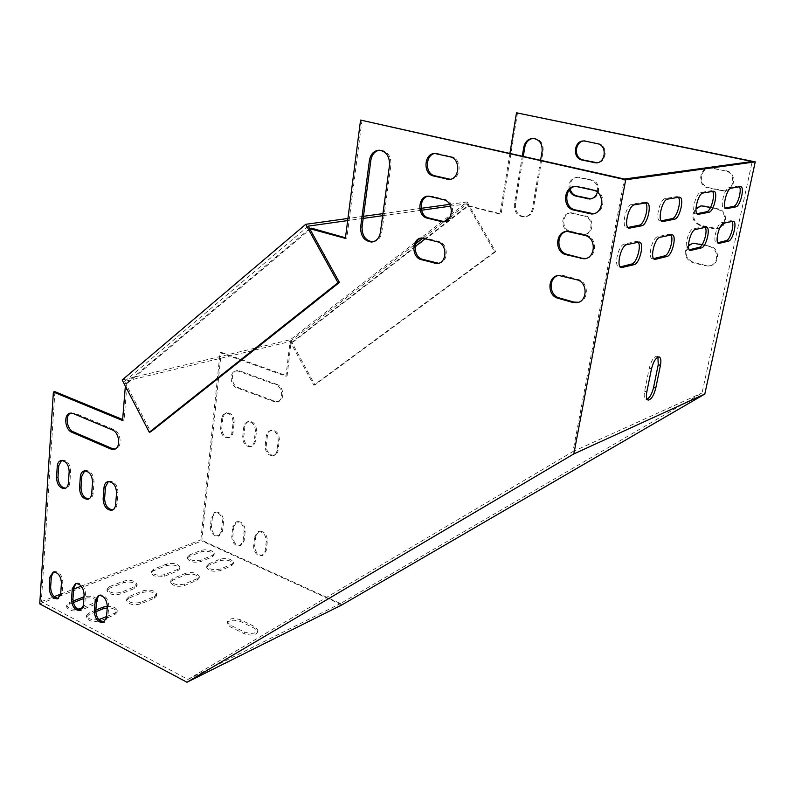 <?xml version="1.0" encoding="UTF-8"?>
<svg xmlns="http://www.w3.org/2000/svg" width="795" height="795" viewBox="0 0 795 795"><rect width="100%" height="100%" fill="white"/><g stroke="black" fill="none" stroke-linecap="round" stroke-linejoin="round"><path stroke-width="0.6" stroke-dasharray="3.98 2.98" d="M309.672 228.652L125.54 383.906L125.362 386.122M578.462 302.259C589.184 300.699 588.896 281.798 578.064 279.462L563.357 275.458L558.08 275.547M585.915 258.454C597.214 257.322 597.472 237.397 586.154 235.171L571.247 231.405L566.527 231.415M593.477 213.746C605.373 213.12 606.247 192.082 594.412 189.965L579.297 186.457L575.183 186.398M108.378 481.541L109.511 481.134C114.738 481.492 117.581 485.288 118.018 492.512L117.074 504.159C116.716 507.29 115.424 509.158 113.188 509.784L112.86 509.843M98.908 595.266L100.001 594.769C105.268 594.978 108.19 598.744 108.766 606.078L107.872 617.099L104.274 622.167M84.668 470.859L85.78 470.471C90.839 470.869 93.591 474.605 94.039 481.691L93.164 493.218C92.826 496.358 91.554 498.227 89.338 498.833L88.97 498.882M75.962 583.47L77.035 582.993C82.133 583.242 84.966 586.958 85.542 594.143L84.717 605.065L81.13 610.123M61.543 460.454L62.636 460.076C67.525 460.504 70.198 464.191 70.646 471.147L69.851 482.555C69.533 485.705 68.271 487.564 66.084 488.14L65.687 488.2M70.755 413.102L74.69 413.142L113.745 429.499C121.247 432.142 122.579 448.201 115.384 448.966L115.106 449.006M53.573 571.963L54.626 571.506C59.555 571.784 62.318 575.451 62.885 582.506L62.129 593.318L58.552 598.377M54.905 391.657L41.31 601.636L187.948 679.417L572.947 451.55L624.423 179.044M311.441 228.175L127.031 383.538L124.05 420.108L122.649 419.531M362.013 119.995L346.829 238.172L345.467 237.785M373.133 241.789C377.824 241.104 380.706 237.934 381.779 232.269L390.931 165.141C391.17 156.357 387.761 151.348 380.706 150.086L379.235 150.195M450.238 179.263C461.199 179.62 462.392 158.672 451.471 156.734L438.115 153.634L435.044 153.544M444.365 221.676C454.899 221.596 455.585 201.602 445.071 199.545L431.884 196.216L428.286 196.156M438.562 263.284C448.678 262.827 448.917 243.717 438.79 241.551L425.762 238.003L421.748 237.973M692.604 243.31L697.205 243.2L710.293 246.4C720.28 248.318 719.664 265.003 709.617 265.788L706.238 265.59L693.23 262.3C685.777 258.663 684.187 253.208 688.45 245.943M700.872 205.915L704.966 205.895L718.213 208.916C728.598 210.755 727.485 228.235 717.001 228.642L700.932 225.313C693.488 221.845 691.829 216.399 695.953 208.996M726.262 170.786C737.074 172.545 735.395 190.88 724.483 190.85L708.752 187.7C698.01 185.871 699.848 167.487 710.809 167.745L725.388 170.915C736.21 172.674 734.53 191.029 723.599 190.999L707.868 187.849C697.106 186.01 698.944 167.606 709.915 167.874L725.388 170.915M267.468 435.302L266.285 445.578C266.544 451.977 269.197 455.237 274.255 455.356L276.223 454.323L277.793 451.858L279.373 439.943C279.134 433.573 276.511 430.294 271.483 430.115L269.108 431.486L267.468 435.302L266.345 435.66L265.162 445.945C265.421 452.355 268.074 455.615 273.132 455.734L275.438 454.372L276.67 452.226L278.25 440.311C278.012 433.931 275.388 430.651 270.36 430.473L267.667 432.212L266.345 435.66M255.831 535.84L254.698 545.628C255.086 552.147 257.828 555.387 262.936 555.327L266.216 550.776L267.378 540.938C267.021 534.439 264.298 531.189 259.21 531.189L255.831 535.84L254.718 536.287L253.585 546.086C253.973 552.614 256.725 555.854 261.833 555.794L265.103 551.233L266.275 541.395C265.918 534.886 263.185 531.636 258.097 531.636L254.718 536.287M244.91 426.508L243.787 436.684C244.055 442.974 246.629 446.194 251.538 446.353L253.496 445.329L255.046 442.865L256.547 431.039C256.318 424.778 253.754 421.549 248.885 421.33L246.52 422.682L244.91 426.508L243.777 426.845L242.654 437.041C242.922 443.332 245.506 446.552 250.405 446.72L252.363 445.697L253.913 443.222L255.414 431.397C255.175 425.126 252.621 421.887 247.742 421.678L245.079 423.397L243.777 426.845M233.929 526.161L232.856 535.87C233.243 542.269 235.906 545.469 240.865 545.459L244.125 540.898L245.228 531.149C244.87 524.77 242.227 521.56 237.288 521.52L233.929 526.161L232.806 526.588L231.743 536.307C232.12 542.717 234.793 545.917 239.752 545.907L243.012 541.345L244.115 531.587C243.757 525.207 241.104 521.987 236.165 521.947L232.806 526.588M222.848 417.892L221.785 427.988C222.053 434.159 224.568 437.349 229.328 437.538L231.593 436.216L232.796 434.07L234.227 422.334C233.988 416.192 231.504 412.993 226.774 412.744L224.429 414.076L222.848 417.892L221.706 418.23L220.642 428.326C220.911 434.507 223.425 437.697 228.185 437.896L230.451 436.564L231.663 434.418L233.084 422.672C232.846 416.52 230.361 413.321 225.621 413.072L222.978 414.781L221.706 418.23M276.948 384.422L239.762 370.907L237.089 370.629C230.272 371.305 231.027 385.346 237.973 387.503L274.981 401.266L278.002 401.555C284.938 400.7 284.083 386.579 276.948 384.422L275.815 384.74L238.609 371.205L235.936 370.927C229.119 371.603 229.884 385.654 236.831 387.811L273.848 401.594L276.869 401.882C283.805 401.028 282.96 386.887 275.815 384.74M212.494 516.69L211.49 526.31C211.858 532.6 214.461 535.76 219.271 535.8L222.511 531.239L223.554 521.57C223.196 515.309 220.622 512.129 215.833 512.05L212.494 516.69L211.371 517.108L210.357 526.737C210.735 533.038 213.338 536.198 218.148 536.237L221.388 531.676L222.431 521.997C222.073 515.726 219.5 512.546 214.7 512.467L211.371 517.108M341.93 604.896L201.821 540.938L221.209 352.354L220.056 352.632L200.857 539.855L340.498 603.564L702.065 392.959L752.189 161.524M517.545 112.761L501.089 213.964L468.553 205.746L290.92 343.669L287.094 375.906L221.209 352.354M532.859 138.419L534.071 138.34C540.52 139.373 543.542 143.637 543.134 151.12L533.395 208.548C532.272 213.458 529.52 216.21 525.127 216.797C518.36 216.081 515.11 211.858 515.399 204.106L523.309 156.297M583.878 140.983L598.466 143.627C608.264 145.197 606.933 162.816 597.065 162.756M570.154 189.121C569.329 182.284 571.943 178.279 578.025 177.126L591.858 180.038C601.298 181.687 600.434 198.541 590.933 198.869M585.349 215.872C594.64 217.631 593.875 234.157 584.534 234.426L570.273 231.256C561.051 229.427 561.916 212.901 571.287 212.782L584.355 216.041C593.656 217.81 592.901 234.346 583.55 234.624L569.28 231.444C560.048 229.616 560.912 213.07 570.283 212.951L584.355 216.041M702.025 244.82L709.408 246.619C719.405 248.547 718.789 265.252 708.733 266.037L705.354 265.838L692.336 262.539C684.386 258.345 683.094 252.601 688.45 245.287M710.511 207.535L717.329 209.095C723.778 211.589 725.964 216.29 723.897 223.176M719.902 227.628L716.116 228.841L713.204 228.632L700.037 225.512C692.067 221.477 690.716 215.703 695.983 208.211M509.923 153.286L500.035 214.123L467.48 205.895L425.474 238.53M415.149 246.559L289.787 343.947L285.962 376.214L220.056 352.632M540.59 160.183L532.372 208.707C531.249 213.626 528.486 216.379 524.094 216.965C517.316 216.25 514.077 212.017 514.355 204.255L522.315 156.068M569.369 189.985C568.067 182.83 570.621 178.587 577.021 177.245L590.864 180.167C596.18 182.105 598.357 186.129 597.403 192.261M670.821 234.923L669.012 234.237L657.654 236.731C652.129 237.387 647.219 258.594 652.536 258.743L653.679 258.594M678.264 197.279L676.585 196.623L665.246 198.561C659.651 198.949 654.712 220.831 660.168 220.93L661.351 220.801M732.026 221.378L730.535 220.722L721.562 222.689C716.911 223.206 712.211 242.843 716.712 242.902L717.875 242.714M638.037 242.167L636.04 241.481L624.383 244.045C618.381 244.78 613.362 266.772 619.126 266.981L620.259 266.872M572.947 451.55L702.065 392.959M645.51 202.914L643.652 202.248L632.015 204.236C625.923 204.683 620.885 227.42 626.808 227.569L627.98 227.459M739.34 186.765L737.949 186.139L729.015 187.67C724.315 187.958 719.574 208.171 724.175 208.181L725.388 208.022M657.932 357.064L656.819 356.24C653.729 356.776 651.214 360.761 649.277 368.194L644.606 391.2C643.761 396.009 644.218 398.742 645.987 399.408L647.07 399.249M712.519 191.386L710.998 190.75L700.713 192.509C695.625 192.837 690.785 213.795 695.764 213.845L696.957 213.696M705.135 227.33L703.505 226.655L693.19 228.92C688.152 229.507 683.362 249.839 688.212 249.938L689.374 249.769M187.948 679.417L340.498 603.564M185.891 573.205L172.952 578.512L170.796 580.728C172.873 584.405 177.414 585.508 184.41 584.037L197.309 578.651L199.336 576.514C197.279 572.897 192.797 571.794 185.891 573.205L185.732 574.795L172.793 580.111L170.647 582.347C172.724 586.024 177.255 587.127 184.251 585.657L197.14 580.241L199.177 578.114C197.12 574.487 192.638 573.384 185.732 574.795M129.128 596.459L126.733 598.953C128.81 602.769 133.481 603.882 140.735 602.302L154.558 596.518L156.834 594.133C154.777 590.377 150.166 589.254 143.001 590.774L129.128 596.459L128.989 598.118L126.584 600.613C128.671 604.438 133.331 605.552 140.586 603.962L154.409 598.168L156.675 595.783C154.618 592.007 150.017 590.884 142.852 592.414L128.989 598.118M166.632 564.023L153.614 569.18L151.408 571.396C153.435 574.954 157.917 576.017 164.843 574.596L177.822 569.359L179.909 567.232C177.901 563.725 173.469 562.661 166.632 564.023L166.483 565.603L153.465 570.77L151.269 572.996C153.296 576.554 157.768 577.627 164.694 576.196L177.663 570.939L179.75 568.813C177.742 565.305 173.32 564.231 166.483 565.603M109.571 586.621L107.116 589.095C109.144 592.792 113.755 593.875 120.929 592.335L134.832 586.72L137.157 584.355C135.15 580.708 130.599 579.625 123.513 581.095L109.571 586.621L109.442 588.26L106.977 590.745C109.004 594.451 113.615 595.525 120.79 593.984L134.693 588.36L137.018 585.985C135.011 582.328 130.459 581.244 123.374 582.725L109.442 588.26M240.855 619.911C233.849 617.655 229.328 618.262 227.291 621.74L230.093 624.959L244.363 631.985C251.429 634.281 255.97 633.675 257.987 630.177L255.076 626.838L240.855 619.911L240.666 621.581C233.66 619.325 229.139 619.931 227.102 623.409L229.904 626.639L244.164 633.675C251.23 635.97 255.771 635.364 257.789 631.856L254.877 628.507L240.666 621.581M208.817 563.814L206.859 565.841C208.926 569.379 213.358 570.472 220.145 569.101L231.593 564.311L233.452 562.373C231.395 558.875 227.012 557.782 220.314 559.104L208.817 563.814L208.648 565.384L206.69 567.411C208.767 570.959 213.189 572.052 219.977 570.671L231.424 565.871L233.283 563.923C231.226 560.425 226.843 559.332 220.145 560.654L208.648 565.384M189.687 554.89L187.68 556.907C189.707 560.346 194.079 561.399 200.797 560.077L212.325 555.417L214.233 553.479C212.225 550.09 207.902 549.037 201.254 550.309L189.687 554.89L189.528 556.45L187.521 558.468C189.548 561.916 193.92 562.969 200.638 561.638L212.166 556.967L214.064 555.029C212.066 551.631 207.733 550.567 201.095 551.849L189.528 556.45M106.53 616.592L114.719 613.174L117.223 610.55C116.517 607.797 113.228 606.376 107.355 606.287M95.847 610.093L89.159 612.836L86.506 615.588C87.748 618.927 91.832 620.259 98.749 619.593M82.859 607.718L96.493 601.894M96.791 598.844C93.681 596.26 89.398 595.574 83.942 596.787M73.001 601.1L69.413 602.521L66.71 605.243C67.645 608.225 71.331 609.566 77.741 609.278M41.31 601.636L54.209 596.638M60.659 594.143L73.647 589.115M81.309 586.144L200.857 539.855M39.75 603.892L201.821 540.938M95.768 611.772L89.02 614.545L86.377 617.288C88.454 621.253 93.244 622.376 100.727 620.676L114.579 614.863L117.084 612.23C116.378 609.487 113.099 608.066 107.226 607.966M73.299 602.62L69.294 604.21L66.581 606.943C68.618 610.769 73.339 611.862 80.752 610.212L94.655 604.578L97.229 601.954L97.079 601.199M96.602 600.444C93.452 597.91 89.189 597.244 83.823 598.456M345.388 238.391L346.829 238.172M125.54 383.906L127.031 383.538M122.569 420.515L124.05 420.108M287.094 375.906L285.962 376.214M290.92 343.669L289.787 343.947M468.553 205.746L467.48 205.895M501.089 213.964L500.035 214.123M449.652 204.375L467.092 201.96L290.384 339.694L122.182 380M421.141 208.33L382.932 213.626M363.474 216.32L347.942 218.466M450.069 217.025L467.013 203.828L450.536 206.143M421.529 210.218L382.653 215.684M363.196 218.416L347.673 220.593M467.013 203.828L494.639 251.826L313.796 385.168L290.105 341.532L124.606 381.441L150.772 431.804M467.092 201.96L495.683 251.627L494.639 251.826M308.271 226.128L124.606 381.441M290.105 341.532L415.855 243.648M423.119 237.993L443.988 221.755M495.683 251.627L314.909 384.84L290.384 339.694M314.909 384.84L313.796 385.168M94.655 604.578L94.794 602.898M80.752 610.212L80.881 608.513M69.294 604.21L69.413 602.521M114.579 614.863L114.719 613.174M100.727 620.676L100.866 618.967M89.02 614.545L89.159 612.836M200.638 561.638L200.797 560.077M201.095 551.849L201.254 550.309M212.166 556.967L212.325 555.417M219.977 570.671L220.145 569.101M220.145 560.654L220.314 559.104M231.424 565.871L231.593 564.311M229.904 626.639L230.093 624.959M254.877 628.507L255.076 626.838M244.164 633.675L244.363 631.985M154.409 598.168L154.558 596.518M142.852 592.414L143.001 590.774M140.586 603.962L140.735 602.302M172.793 580.111L172.952 578.512M184.251 585.657L184.41 584.037M197.14 580.241L197.309 578.651M134.693 588.36L134.832 586.72M123.374 582.725L123.513 581.095M120.79 593.984L120.929 592.335M153.465 570.77L153.614 569.18M164.694 576.196L164.843 574.596M177.663 570.939L177.822 569.359M223.554 521.57L222.431 521.997M222.511 531.239L221.388 531.676M211.49 526.31L210.357 526.737M62.129 593.318L60.678 593.875M62.885 582.506L61.434 583.053M274.981 401.266L273.848 401.594M237.973 387.503L236.831 387.811M239.762 370.907L238.609 371.205M74.69 413.142L73.2 413.529M113.745 429.499L112.254 429.906M234.227 422.334L233.084 422.672M233.134 432.47L232.001 432.818M221.785 427.988L220.642 428.326M69.851 482.555L68.38 483.002M70.646 471.147L69.165 471.584M245.228 531.149L244.115 531.587M244.125 540.898L243.012 541.345M232.856 535.87L231.743 536.307M84.717 605.065L83.276 605.641M85.542 594.143L84.101 594.72M256.547 431.039L255.414 431.397M255.394 441.275L254.261 441.632M243.787 436.684L242.654 437.041M93.164 493.218L91.693 493.685M94.039 481.691L92.558 482.148M267.378 540.938L266.275 541.395M266.216 550.776L265.103 551.233M254.698 545.628L253.585 546.086M107.872 617.099L106.441 617.695M108.766 606.078L107.335 606.664M279.373 439.943L278.25 440.311M278.141 450.268L277.028 450.636M266.285 445.578L265.162 445.945M117.074 504.159L115.613 504.646M118.018 492.512L116.557 492.989M646.087 202.814L643.652 202.248M634.47 204.812L632.015 204.236M628.249 227.718L627.543 227.539M638.435 242.077L636.04 241.481M626.808 244.651L624.383 244.045M725.756 208.419L724.652 208.161M731.251 188.157L729.015 187.67M740.165 186.626L737.949 186.139M718.193 243.081L717.279 242.863M723.778 223.206L721.562 222.689M732.732 221.229L730.535 220.722M651.493 368.86L649.277 368.194M646.812 391.885L644.606 391.2M671.338 234.803L669.012 234.237M660.009 237.308L657.654 236.731M653.917 258.852L653.291 258.693M689.663 250.097L688.858 249.898M695.466 229.467L693.19 228.92M705.761 227.191L703.505 226.655M678.94 197.16L676.585 196.623M667.631 199.108L665.246 198.561M661.669 221.109L660.804 220.911M697.314 214.054L696.311 213.825M703.019 193.016L700.713 192.509M713.274 191.257L710.998 190.75M515.399 204.106L514.355 204.255M533.395 208.548L532.372 208.707M543.134 151.12L542.111 151.219M390.931 165.141L389.51 165.271M381.779 232.269L380.368 232.498M712.867 167.944L711.972 168.063M708.752 187.7L707.868 187.849M722.069 190.641L721.194 190.79M594.412 189.965L593.159 190.154M579.297 186.457L578.035 186.626M586.402 141.063L585.408 141.152M598.466 143.627L597.482 143.716M451.471 156.734L450.089 156.853M438.115 153.634L436.723 153.743M704.966 205.895L704.072 206.064M718.213 208.916L717.329 209.095M700.932 225.313L700.037 225.512M714.089 228.433L713.204 228.632M586.154 235.171L584.911 235.419M571.247 231.405L569.985 231.643M579.923 177.315L578.929 177.434M591.858 180.038L590.864 180.167M445.071 199.545L443.69 199.724M431.884 196.216L430.493 196.395M697.205 243.2L696.311 243.419M710.293 246.4L709.408 246.619M693.23 262.3L692.336 262.539M706.238 265.59L705.354 265.838M578.064 279.462L576.822 279.77M563.357 275.458L562.095 275.756M573.543 212.981L572.539 213.149M570.273 231.256L569.28 231.444M582.019 234.217L581.026 234.416M438.79 241.551L437.419 241.789M425.762 238.003L424.381 238.232M97.229 601.954L97.338 600.454M66.581 606.943L66.71 605.243M117.084 612.23L117.223 610.55M86.377 617.288L86.506 615.588M187.521 558.468L187.68 556.907M214.064 555.029L214.233 553.479M206.69 567.411L206.859 565.841M233.283 563.923L233.452 562.373M227.102 623.409L227.291 621.74M257.789 631.856L257.987 630.177M156.675 595.783L156.834 594.133M170.647 582.347L170.796 580.728M137.018 585.985L137.157 584.355M151.269 572.996L151.408 571.396M106.977 590.745L107.116 589.095M179.75 568.813L179.909 567.232M126.584 600.613L126.733 598.953M199.177 578.114L199.336 576.514M215.833 512.05L214.7 512.467M219.271 535.8L218.148 536.237M58.949 598.297L58.194 598.585M54.626 571.506L53.166 572.042M278.002 401.555L276.869 401.882M237.089 370.629L235.936 370.927M71.918 412.754L70.417 413.142M115.384 448.966L114.858 449.115M226.774 412.744L225.621 413.072M229.328 437.538L228.185 437.896M66.084 488.14L65.339 488.378M62.636 460.076L61.145 460.504M237.288 521.52L236.165 521.947M240.865 545.459L239.752 545.907M81.497 610.043L80.802 610.331M77.035 582.993L75.585 583.55M248.885 421.33L247.742 421.678M251.538 446.353L250.405 446.72M89.338 498.833L88.642 499.051M85.78 470.471L84.3 470.918M259.21 531.189L258.097 531.636M262.936 555.327L261.833 555.794M104.622 622.078L103.966 622.356M100.001 594.769L98.56 595.346M271.483 430.115L270.36 430.473M274.255 455.356L273.132 455.734M113.188 509.784L112.552 510.002M109.511 481.134L108.04 481.591M646.703 202.795L644.278 202.238M628.875 228.076L626.808 227.569M639.19 242.048L636.785 241.451M621.153 267.517L619.126 266.981M726.163 208.638L724.175 208.181M740.572 186.616L738.356 186.129M718.67 243.369L716.712 242.902M733.219 221.199L731.022 220.692M659.035 356.895L656.819 356.24M647.865 399.994L645.987 399.408M671.994 234.773L669.658 234.207M690.199 250.425L688.212 249.938M679.477 197.15L677.121 196.613M697.781 214.312L695.764 213.845M662.215 221.417L660.168 220.93M713.741 191.237L711.455 190.73M654.543 259.25L652.536 258.743M706.318 227.161L704.062 226.635M525.127 216.797L524.094 216.965M534.071 138.34L533.038 138.419M380.706 150.086L379.275 150.195M710.809 167.745L709.915 167.874M724.483 190.85L723.599 190.999M576.981 186.209L575.709 186.378M702.412 205.686L701.518 205.855M717.001 228.642L716.116 228.841M568.375 231.126L567.113 231.365M578.025 177.126L577.021 177.245M429.787 195.977L428.396 196.146M694.184 242.992L693.29 243.21M709.617 265.788L708.733 266.037M559.978 275.159L558.706 275.458M571.287 212.782L570.283 212.951M584.534 234.426L583.55 234.624M423.278 237.735L421.897 237.963"/><path stroke-width="1.19" d="M576.822 279.77C588.062 282.215 587.724 301.991 576.474 302.726L572.688 302.418L558.06 298.284C546.91 295.75 547.427 275.964 558.706 275.458L576.822 279.77M584.911 235.419C596.628 237.745 595.733 258.514 583.967 258.822L565.871 254.629C554.264 252.204 555.317 231.434 567.113 231.365L584.911 235.419M593.159 190.154C605.383 192.35 603.872 214.183 591.579 214.004L573.831 210.079C561.737 207.783 563.397 185.97 575.709 186.378L593.159 190.154M115.613 504.646L116.557 492.989C116.11 485.755 113.278 481.959 108.04 481.591C105.725 482.207 104.393 484.115 104.036 487.335L103.131 498.932C103.608 506.186 106.47 509.963 111.727 510.281C113.963 509.655 115.255 507.776 115.613 504.646M106.441 617.695L107.335 606.664C106.759 599.331 103.827 595.554 98.56 595.346L95.211 600.434L94.357 611.405C94.963 618.768 97.914 622.525 103.191 622.684L106.441 617.695M91.693 493.685L92.558 482.148C92.111 475.062 89.358 471.316 84.3 470.918C82.004 471.505 80.693 473.413 80.355 476.642L79.53 488.11C80.007 495.225 82.779 498.952 87.867 499.3C90.083 498.703 91.355 496.835 91.693 493.685M83.276 605.641L84.101 594.72C83.525 587.515 80.693 583.798 75.585 583.55L72.275 588.638L71.49 599.5C72.097 606.714 74.949 610.421 80.066 610.63L83.276 605.641M68.38 483.002L69.165 471.584C68.718 464.628 66.045 460.931 61.145 460.504C58.88 461.07 57.588 462.978 57.27 466.208L56.515 477.566C56.992 484.543 59.685 488.219 64.604 488.607C66.8 488.021 68.052 486.162 68.38 483.002M71.898 432.281L110.753 448.976L113.904 449.394C121.098 448.638 119.767 432.559 112.254 429.906L73.2 413.529L70.417 413.142C63.391 413.728 64.643 429.648 71.898 432.281L73.388 431.874C66.79 429.479 64.783 415.308 70.755 413.102M60.678 593.875L61.434 583.053C60.867 575.997 58.105 572.32 53.166 572.042L49.896 577.12L49.181 587.893C49.777 594.958 52.55 598.615 57.498 598.864L60.678 593.875M186.984 682.239L573.841 453.915L625.705 179.779L755.25 161.872L704.807 394.052L341.93 604.896L186.984 682.239L39.75 603.892L53.394 392.005L54.905 391.657L122.649 419.531M625.705 179.779L360.562 120.065L345.388 238.391L309.672 228.652M125.362 386.122L122.569 420.515L53.394 392.005M369.417 160.381C370.639 154.001 373.928 150.613 379.275 150.195C386.34 151.457 389.749 156.476 389.51 165.271L380.368 232.498C379.275 238.232 376.343 241.412 371.573 242.028C364.19 241.104 360.552 236.115 360.652 227.072L369.417 160.381L370.858 160.262L362.083 226.853C361.983 235.896 365.611 240.875 372.994 241.799L373.133 241.789M450.089 156.853C461.11 158.821 459.768 179.978 448.718 179.422L433.484 175.963C422.592 173.916 424.003 152.829 435.044 153.544L450.089 156.853M443.69 199.724C454.323 201.821 453.458 222.073 442.805 221.894L427.312 218.188C416.799 216.011 417.753 195.818 428.396 196.146L443.69 199.724M437.419 241.789C447.674 243.995 447.237 263.403 436.982 263.572L421.251 259.627C411.104 257.332 411.631 237.983 421.897 237.963L437.419 241.789M558.08 275.547C548.202 278.111 549.216 295.661 559.322 297.956L573.94 302.08L578.462 302.259M566.527 231.415C556.013 233.591 556.55 252.164 567.133 254.35L581.94 258.246L585.915 258.454M575.183 186.398C564.033 188.117 564.003 207.793 575.103 209.87L593.477 213.746M112.86 509.843C107.742 509.227 104.99 505.431 104.602 498.445L105.506 486.868L108.378 481.541M104.274 622.167C99.127 621.66 96.304 617.874 95.798 610.818L96.652 599.857L98.908 595.266M88.97 498.882C84.051 498.217 81.388 494.47 81.001 487.653L81.835 476.185L84.668 470.859M81.13 610.123C76.161 609.556 73.428 605.82 72.931 598.933L73.726 588.071L75.962 583.47M65.687 488.2C60.947 487.474 58.383 483.777 57.995 477.129L58.75 465.771L61.543 460.454M115.106 449.006L112.234 448.549L73.388 431.874M58.552 598.377C53.752 597.741 51.118 594.064 50.632 587.336L51.347 576.584L53.573 571.963M345.467 237.785L311.441 228.175L309.99 228.384M755.25 161.872L516.492 112.811L752.189 161.524L624.423 179.044L360.562 120.065M379.235 150.195C374.644 151.288 371.851 154.647 370.858 160.262M436.435 153.425C425.404 152.72 423.993 173.767 434.865 175.814L450.238 179.263M428.286 196.156C418.647 197.736 419.025 216.011 428.694 217.979L444.365 221.676M421.748 237.973C412.585 239.871 413.34 257.282 422.632 259.359L438.562 263.284M688.45 245.943L692.604 243.31M695.953 208.996L700.872 205.915M523.309 156.297L524.829 147.075C525.883 142.206 528.556 139.324 532.859 138.419M597.065 162.756L583.033 159.934C573.165 158.265 574.865 140.347 584.881 140.894M590.933 198.869L576.604 195.878C573.344 194.954 571.198 192.698 570.154 189.121M688.45 245.287L693.29 243.21L702.025 244.82M695.983 208.211L701.518 205.855L710.511 207.535M723.897 223.176L719.902 227.628M516.492 112.811L509.923 153.286M425.474 238.53L415.149 246.559M522.315 156.068L523.786 147.164C525.048 141.709 528.128 138.797 533.038 138.419C539.487 139.453 542.508 143.716 542.111 151.219L540.59 160.183M585.408 141.152L597.482 143.716C607.44 145.316 605.84 163.263 595.823 162.876L582.029 160.034C572.162 158.374 573.851 140.427 583.878 140.983L585.408 141.152M597.403 192.261C596.101 196.355 593.517 198.621 589.642 199.038L575.6 196.027C572.609 195.202 570.522 193.185 569.369 189.985M655.627 259.289L666.965 256.467C672.312 255.662 677.131 234.962 671.994 234.773L660.009 237.308C654.504 237.973 649.575 259.19 654.871 259.339L653.917 258.852M663.169 221.467L674.488 219.201C679.904 218.645 684.753 197.289 679.477 197.15L667.631 199.108C662.046 199.505 657.097 221.408 662.533 221.497L661.669 221.109M723.778 223.206C719.137 223.723 714.427 243.389 718.909 243.429L728.439 241.163C732.96 240.517 737.581 221.288 733.219 221.199L723.778 223.206M634.042 264.665C639.856 263.771 644.765 242.296 639.19 242.048L626.808 244.651C620.816 245.397 615.787 267.408 621.541 267.617L634.042 264.665L631.657 264.049C636.636 263.324 641.764 245.764 638.037 242.167M704.807 394.052L573.841 453.915M641.605 225.8C647.498 225.184 652.447 202.993 646.703 202.795L634.47 204.812C628.388 205.269 623.34 228.016 629.252 228.165L641.605 225.8L639.19 225.214C644.268 224.746 649.455 206.471 645.51 202.914M731.251 188.157C726.57 188.455 721.81 208.688 726.401 208.688L735.812 206.879C740.374 206.452 745.044 186.666 740.572 186.616L731.251 188.157M660.436 365.362C661.321 360.403 660.854 357.581 659.035 356.895C655.945 357.432 653.44 361.417 651.493 368.86L646.812 391.885C645.957 396.695 646.415 399.428 648.173 400.094C651.274 399.547 653.808 395.562 655.756 388.129L660.436 365.362L658.23 364.706L657.932 357.064M708.872 212.285C713.801 211.808 718.551 191.337 713.741 191.237L703.019 193.016C697.94 193.354 693.091 214.332 698.05 214.372L708.872 212.285L706.606 211.768C710.819 211.42 715.669 194.705 712.519 191.386M701.429 247.891C706.298 247.175 711.018 227.291 706.318 227.161L695.466 229.467C690.448 230.053 685.638 250.405 690.477 250.495L701.429 247.891L699.183 247.334C703.327 246.788 708.116 230.709 705.135 227.33M653.679 258.594L664.65 255.881C669.211 255.245 674.18 238.411 670.821 234.923M661.351 220.801L672.153 218.645C676.784 218.227 681.812 200.728 678.264 197.279M717.875 242.714L726.262 240.637C730.088 240.15 734.729 224.667 732.026 221.378M620.259 266.872L631.657 264.049M627.98 227.459L639.19 225.214M725.388 208.022L733.616 206.382C737.502 206.074 742.202 189.995 739.34 186.765M647.07 399.249C649.913 397.51 652.079 393.575 653.569 387.453L658.23 364.706M696.957 213.696L706.606 211.768M689.374 249.769L699.183 247.334M107.355 606.287L103.042 607.151L95.847 610.093M98.749 619.593L106.53 616.592M96.493 601.894L97.358 600.285L96.791 598.844M83.942 596.787L73.001 601.1M77.741 609.278L82.859 607.718M54.209 596.638L60.659 594.143M73.647 589.115L81.309 586.144M107.226 607.966L102.903 608.841L95.768 611.772M97.079 601.199L96.602 600.444M83.823 598.456L73.299 602.62M347.942 218.466L305.697 224.319L122.182 380L149.301 432.232L150.772 431.804L339.425 282.424L308.271 226.128L347.673 220.593M449.652 204.375L421.141 208.33M382.932 213.626L363.474 216.32M149.301 432.232L337.994 282.702L305.697 224.319M337.994 282.702L339.425 282.424M450.536 206.143L421.529 210.218M382.653 215.684L363.196 218.416M415.855 243.648L423.119 237.993M443.988 221.755L450.069 217.025M83.237 598.675L83.356 596.995M102.903 608.841L103.042 607.151M50.632 587.336L49.181 587.893M51.347 576.584L49.896 577.12M112.234 448.549L110.753 448.976M57.995 477.129L56.515 477.566M58.75 465.771L57.27 466.208M72.931 598.933L71.49 599.5M73.726 588.071L72.275 588.638M81.001 487.653L79.53 488.11M81.835 476.185L80.355 476.642M95.798 610.818L94.357 611.405M96.652 599.857L95.211 600.434M104.602 498.445L103.131 498.932M105.506 486.868L104.036 487.335M629.988 228.135L628.249 227.718M622.406 267.567L620.428 267.05M726.878 208.668L725.756 208.419M735.812 206.879L733.616 206.382M719.475 243.399L718.193 243.081M728.439 241.163L726.262 240.637M655.756 388.129L653.569 387.453M666.965 256.467L664.65 255.881M691.123 250.455L689.663 250.097M674.488 219.201L672.153 218.645M698.596 214.352L697.314 214.054M524.829 147.075L523.786 147.164M362.083 226.853L360.652 227.072M590.109 213.517L588.856 213.736M575.103 209.87L573.831 210.079M583.033 159.934L582.029 160.034M595.028 162.577L594.034 162.687M448.132 179.034L446.76 179.193M434.865 175.814L433.484 175.963M581.94 258.246L580.688 258.524M567.133 254.35L565.871 254.629M576.604 195.878L575.6 196.027M588.469 198.69L587.475 198.839M441.791 221.427L440.42 221.636M428.694 217.979L427.312 218.188M573.94 302.08L572.688 302.418M559.322 297.956L558.06 298.284M435.581 263.016L434.209 263.284M422.632 259.359L421.251 259.627M58.194 598.585L57.498 598.864M114.858 449.115L113.904 449.394M65.339 488.378L64.604 488.607M80.802 610.331L80.066 610.63M88.642 499.051L87.867 499.3M103.966 622.356L103.191 622.684M112.552 510.002L111.727 510.281M372.994 241.799L371.573 242.028M592.822 213.785L591.579 214.004M596.806 162.766L595.823 162.876M450.099 179.263L448.718 179.422M585.209 258.534L583.967 258.822M590.625 198.889L589.642 199.038M444.176 221.686L442.805 221.894M577.726 302.378L576.474 302.726M438.343 263.304L436.982 263.572"/></g></svg>
